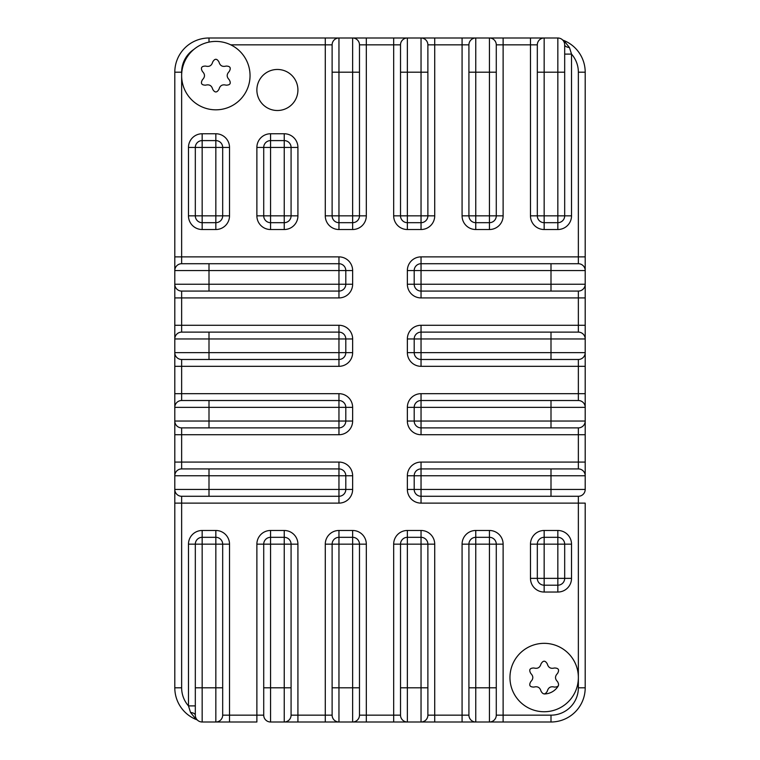 <?xml version="1.0" encoding="UTF-8"?>
<svg xmlns="http://www.w3.org/2000/svg" width="760" height="760" viewBox="0 0 760 760"><rect width="100%" height="100%" fill="white"/><g stroke="black" fill="none" stroke-linecap="round" stroke-linejoin="round"><path stroke-width="1.14" d="M537.32 325.28L464.997 325.28M256.88 325.28L222.68 325.28M202.16 722A6.84 6.84 0 0 1 195.32 715.16L195.32 687.8L215.84 687.8L215.84 544.16L202.16 544.16L202.16 722L229.52 722L229.52 715.16L256.88 715.16L256.88 544.16A13.68 13.68 0 0 1 270.56 530.48L284.24 530.48A13.68 13.68 0 0 1 297.92 544.16L297.92 715.16L325.28 715.16L325.28 544.16A13.68 13.68 0 0 1 338.96 530.48L352.64 530.48A13.68 13.68 0 0 1 366.32 544.16L366.32 715.16L393.68 715.16L393.68 544.16A13.68 13.68 0 0 1 407.36 530.48L421.04 530.48A13.68 13.68 0 0 1 434.72 544.16L434.72 715.16L462.08 715.16L462.08 544.16A13.68 13.68 0 0 1 475.76 530.48L489.44 530.48A13.68 13.68 0 0 1 503.12 544.16L503.12 715.16L551 715.16A27.36 27.36 0 0 0 578.36 687.8L578.36 503.12L421.04 503.12A13.68 13.68 0 0 1 407.36 489.44L407.36 475.76A13.68 13.68 0 0 1 421.04 462.08L578.36 462.08L578.36 434.72L421.04 434.72A13.68 13.68 0 0 1 407.36 421.04L407.36 407.36A13.68 13.68 0 0 1 421.04 393.68L578.36 393.68L578.36 366.32L421.04 366.32A13.68 13.68 0 0 1 407.36 352.64L407.36 338.96A13.68 13.68 0 0 1 421.04 325.28L578.36 325.28L578.36 297.92L421.04 297.92A13.68 13.68 0 0 1 407.36 284.24L407.36 270.56A13.68 13.68 0 0 1 421.04 256.88L578.36 256.88L578.36 72.2A27.36 27.36 0 0 0 571.52 54.102L564.68 54.102L564.68 44.84L564.68 72.2L564.68 54.102M284.24 722L270.56 722A6.84 6.84 0 0 1 263.72 715.16L263.72 544.16A6.84 6.84 0 0 1 270.56 537.32L284.24 537.32A6.84 6.84 0 0 1 291.08 544.16L291.08 715.16L291.08 687.8L284.24 687.8L284.24 544.16L270.56 544.16L270.56 687.8L284.24 687.8L284.24 722L297.92 722L297.92 715.16L291.08 715.16A6.84 6.84 0 0 1 284.24 722L338.96 722A6.84 6.84 0 0 1 332.12 715.16L332.12 544.16A6.84 6.84 0 0 1 338.96 537.32L352.64 537.32A6.84 6.84 0 0 1 359.48 544.16L359.48 715.16L359.48 687.8L352.64 687.8L352.64 544.16L338.96 544.16L338.96 687.8L352.64 687.8L352.64 722L366.32 722L366.32 715.16L359.48 715.16A6.84 6.84 0 0 1 352.64 722L407.36 722A6.84 6.84 0 0 1 400.52 715.16L400.52 544.16A6.84 6.84 0 0 1 407.36 537.32L421.04 537.32A6.84 6.84 0 0 1 427.88 544.16L427.88 715.16L427.88 687.8L421.04 687.8L421.04 544.16L407.36 544.16L407.36 687.8L421.04 687.8L421.04 722L434.72 722L434.72 715.16L427.88 715.16A6.84 6.84 0 0 1 421.04 722L475.76 722A6.84 6.84 0 0 1 468.92 715.16L468.92 544.16A6.84 6.84 0 0 1 475.76 537.32L489.44 537.32A6.84 6.84 0 0 1 496.28 544.16L496.28 715.16L496.28 687.8L489.44 687.8L489.44 544.16L475.76 544.16L475.76 687.8L489.44 687.8L489.44 722L503.12 722L503.12 715.16L496.28 715.16A6.84 6.84 0 0 1 489.44 722L551 722L551 715.16M578.36 427.88L578.36 434.72L585.2 434.72L585.2 421.04A6.84 6.84 0 0 1 578.36 427.88L421.04 427.88A6.84 6.84 0 0 1 414.2 421.04L414.2 407.36A6.84 6.84 0 0 1 421.04 400.52L578.36 400.52A6.84 6.84 0 0 1 585.2 407.36L585.2 489.44A6.84 6.84 0 0 1 578.36 496.28L421.04 496.28A6.84 6.84 0 0 1 414.2 489.44L414.2 475.76A6.84 6.84 0 0 1 421.04 468.92L578.36 468.92A6.84 6.84 0 0 1 585.2 475.76L585.2 462.08L578.36 462.08L578.36 468.92M578.36 359.48L578.36 366.32L585.2 366.32L585.2 352.64A6.84 6.84 0 0 1 578.36 359.48L421.04 359.48A6.84 6.84 0 0 1 414.2 352.64L414.2 338.96A6.84 6.84 0 0 1 421.04 332.12L578.36 332.12A6.84 6.84 0 0 1 585.2 338.96L585.2 407.36L585.2 393.68L578.36 393.68L578.36 400.52M578.36 332.12A6.84 6.84 0 0 1 585.2 338.96L585.2 325.28L578.36 325.28L578.36 332.12A6.84 6.84 0 0 1 585.2 338.96L585.2 284.24A6.84 6.84 0 0 1 578.36 291.08L421.04 291.08A6.84 6.84 0 0 1 414.2 284.24L414.2 270.56A6.84 6.84 0 0 1 421.04 263.72L578.36 263.72A6.84 6.84 0 0 1 585.2 270.56L585.2 72.2A34.2 34.2 0 0 0 562.961 40.157M562.751 40.08L563.815 40.489L569.468 47.576L571.52 54.102L571.52 215.84A13.68 13.68 0 0 1 557.84 229.52L544.16 229.52A13.68 13.68 0 0 1 530.48 215.84L530.48 44.84L503.12 44.84L503.12 38L489.44 38A6.84 6.84 0 0 1 496.28 44.84L496.28 72.2L496.28 44.84A6.84 6.84 0 0 0 489.44 38A6.84 6.84 0 0 1 496.28 44.84L503.12 44.84L503.12 215.84L496.28 215.84A6.84 6.84 0 0 1 489.44 222.68L475.76 222.68A6.84 6.84 0 0 1 468.92 215.84L468.92 44.84A6.84 6.84 0 0 1 475.76 38L421.04 38A6.84 6.84 0 0 1 427.88 44.84L427.88 72.2L427.88 44.84A6.84 6.84 0 0 0 421.04 38A6.84 6.84 0 0 1 427.88 44.84L434.72 44.84L434.72 215.84L427.88 215.84A6.84 6.84 0 0 1 421.04 222.68L407.36 222.68A6.84 6.84 0 0 1 400.52 215.84L400.52 44.84A6.84 6.84 0 0 1 407.36 38L352.64 38A6.84 6.84 0 0 1 359.48 44.84L359.48 72.2L359.48 44.84A6.84 6.84 0 0 0 352.64 38A6.84 6.84 0 0 1 359.48 44.84L366.32 44.84L366.32 215.84L359.48 215.84A6.84 6.84 0 0 1 352.64 222.68L338.96 222.68A6.84 6.84 0 0 1 332.12 215.84L332.12 44.84A6.84 6.84 0 0 1 338.96 38L209 38A34.2 34.2 0 0 0 174.8 72.2A34.2 34.2 0 0 1 209 38L209 42.113M193.905 49.381A27.36 27.36 0 0 0 181.64 72.2L181.64 256.88L174.8 256.88L174.8 270.56A6.84 6.84 0 0 1 181.64 263.72L338.96 263.72A6.84 6.84 0 0 1 345.8 270.56L345.8 284.24A6.84 6.84 0 0 1 338.96 291.08L181.64 291.08A6.84 6.84 0 0 1 174.8 284.24L174.8 338.96A6.84 6.84 0 0 1 181.64 332.12L338.96 332.12A6.84 6.84 0 0 1 345.8 338.96L345.8 352.64A6.84 6.84 0 0 1 338.96 359.48L181.64 359.48A6.84 6.84 0 0 1 174.8 352.64L174.8 407.36A6.84 6.84 0 0 1 181.64 400.52L338.96 400.52A6.84 6.84 0 0 1 345.8 407.36L345.8 421.04A6.84 6.84 0 0 1 338.96 427.88L181.64 427.88A6.84 6.84 0 0 1 174.8 421.04L174.8 475.76A6.84 6.84 0 0 1 181.64 468.92L209 468.92L181.64 468.92L181.64 462.08L338.96 462.08L338.96 468.92A6.84 6.84 0 0 1 345.8 475.76L345.8 489.44A6.84 6.84 0 0 1 338.96 496.28L181.64 496.28L209 496.28L209 489.44L338.96 489.44L338.96 475.76L209 475.76L209 489.44L174.8 489.44L174.8 687.8A34.2 34.2 0 0 0 197.248 719.919L196.184 719.511L190.532 712.424L188.48 705.897L188.48 544.16A13.68 13.68 0 0 1 202.16 530.48L215.84 530.48L215.84 537.32L202.16 537.32L202.16 544.16L195.32 544.16A6.84 6.84 0 0 1 202.16 537.32L202.16 530.48M297.92 89.984A20.52 20.52 0 0 0 267.14 72.21A20.52 20.52 0 0 0 267.14 107.758A20.52 20.52 0 0 0 297.92 89.984A20.52 20.52 0 0 1 267.14 107.758A20.52 20.52 0 0 1 267.14 72.21A20.52 20.52 0 0 1 297.92 89.984M338.96 462.08A13.68 13.68 0 0 1 352.64 475.76L352.64 489.44A13.68 13.68 0 0 1 338.96 503.12L181.64 503.12L181.64 496.28A6.84 6.84 0 0 1 174.8 489.44L174.8 503.12L181.64 503.12L181.64 687.8A27.36 27.36 0 0 0 188.48 705.897L195.32 705.897L195.32 544.16L188.48 544.16M174.8 489.44L174.8 462.08L181.64 462.08L181.64 427.88M181.64 263.72L181.64 256.88L338.96 256.88A13.68 13.68 0 0 1 352.64 270.56L352.64 284.24A13.68 13.68 0 0 1 338.96 297.92L181.64 297.92L181.64 325.28L338.96 325.28A13.68 13.68 0 0 1 352.64 338.96L352.64 352.64A13.68 13.68 0 0 1 338.96 366.32L181.64 366.32L181.64 393.68L174.8 393.68L174.8 434.72L338.96 434.72A13.68 13.68 0 0 0 352.64 421.04L338.96 421.04L338.96 407.36L209 407.36L209 421.04L338.96 421.04L338.96 434.72M181.64 332.12L181.64 325.28L174.8 325.28L174.8 366.32L181.64 366.32L181.64 359.48M181.64 72.2L174.8 72.2L174.8 297.92L181.64 297.92L181.64 291.08M489.44 722L462.08 722L462.08 715.16L468.92 715.16M421.04 722L393.68 722L393.68 715.16L400.52 715.16M352.64 722L325.28 722L325.28 715.16L332.12 715.16M263.72 715.16L256.88 715.16L256.88 722L215.84 722A6.84 6.84 0 0 0 222.68 715.16L222.68 687.8L222.68 715.16L229.52 715.16L229.52 544.16A13.68 13.68 0 0 0 215.84 530.48M578.36 496.28L578.36 503.12L585.2 503.12L585.2 687.8A34.2 34.2 0 0 1 551 722A34.2 34.2 0 0 0 585.2 687.8L578.36 687.8M578.36 263.72A6.84 6.84 0 0 1 585.2 270.56L585.2 256.88L578.36 256.88L578.36 263.72A6.84 6.84 0 0 1 585.2 270.56L585.2 284.24A6.84 6.84 0 0 1 578.36 291.08L578.36 297.92L585.2 297.92L585.2 284.24A6.84 6.84 0 0 1 578.36 291.08M537.32 72.2L544.16 72.2L544.16 38L557.84 38A6.84 6.84 0 0 1 564.68 44.84A6.84 6.84 0 0 0 557.84 38L557.84 72.2L544.16 72.2L544.16 215.84L557.84 215.84L557.84 72.2L564.68 72.2L564.68 215.84A6.84 6.84 0 0 1 557.84 222.68L544.16 222.68A6.84 6.84 0 0 1 537.32 215.84L537.32 44.84A6.84 6.84 0 0 1 544.16 38L462.08 38L462.08 44.84L434.72 44.84L434.72 38L393.68 38L393.68 44.84L366.32 44.84L366.32 38L325.28 38L325.28 44.84L230.745 44.84M352.64 38L352.64 72.2L359.48 72.2L359.48 215.84L352.64 215.84L352.64 72.2L338.96 72.2L338.96 215.84L352.64 215.84L352.64 229.52A13.68 13.68 0 0 0 366.32 215.84M421.04 38L421.04 72.2L427.88 72.2L427.88 215.84L421.04 215.84L421.04 72.2L407.36 72.2L407.36 215.84L421.04 215.84L421.04 229.52A13.68 13.68 0 0 0 434.72 215.84M489.44 38L489.44 72.2L496.28 72.2L496.28 215.84L489.44 215.84L489.44 72.2L475.76 72.2L475.76 215.84L489.44 215.84L489.44 229.52A13.68 13.68 0 0 0 503.12 215.84M202.16 229.52L202.16 215.84L195.32 215.84L195.32 147.44A6.84 6.84 0 0 1 202.16 140.6L215.84 140.6A6.84 6.84 0 0 1 222.68 147.44L222.68 215.84A6.84 6.84 0 0 1 215.84 222.68L202.16 222.68A6.84 6.84 0 0 1 195.32 215.84L188.48 215.84A13.68 13.68 0 0 0 202.16 229.52L215.84 229.52A13.68 13.68 0 0 0 229.52 215.84L215.84 215.84L215.84 147.44L202.16 147.44L202.16 215.84L215.84 215.84L215.84 229.52M270.56 229.52L270.56 215.84L263.72 215.84L263.72 147.44A6.84 6.84 0 0 1 270.56 140.6L284.24 140.6A6.84 6.84 0 0 1 291.08 147.44L291.08 215.84A6.84 6.84 0 0 1 284.24 222.68L270.56 222.68A6.84 6.84 0 0 1 263.72 215.84L256.88 215.84A13.68 13.68 0 0 0 270.56 229.52L284.24 229.52A13.68 13.68 0 0 0 297.92 215.84L284.24 215.84L284.24 147.44L270.56 147.44L270.56 215.84L284.24 215.84L284.24 229.52M544.16 592.04L544.16 578.36L537.32 578.36L537.32 544.16A6.84 6.84 0 0 1 544.16 537.32L557.84 537.32A6.84 6.84 0 0 1 564.68 544.16L564.68 578.36A6.84 6.84 0 0 1 557.84 585.2L544.16 585.2A6.84 6.84 0 0 1 537.32 578.36L530.48 578.36A13.68 13.68 0 0 0 544.16 592.04L557.84 592.04A13.68 13.68 0 0 0 571.52 578.36L557.84 578.36L557.84 544.16L544.16 544.16L544.16 578.36L557.84 578.36L557.84 592.04M229.52 544.16L222.68 544.16A6.84 6.84 0 0 0 215.84 537.32L215.84 544.16L222.68 544.16L222.68 687.8L215.84 687.8L215.84 722A6.84 6.84 0 0 0 222.68 715.16M174.8 475.76L209 475.76L209 468.92L338.96 468.92L338.96 475.76L352.64 475.76M195.32 715.16A6.84 2.869 0 0 0 190.532 712.424M569.468 47.576A6.84 2.869 -0 0 1 564.68 44.84M181.64 75.62A34.2 34.2 0 0 1 232.94 45.999A34.2 34.2 0 0 1 232.94 105.241A34.2 34.2 0 0 1 181.64 75.62M218.994 62.006C216.894 58.387 214.795 58.387 212.686 62.006C211.669 65.683 209.314 67.041 205.627 66.082C201.438 66.091 200.393 67.915 202.473 71.544C205.152 74.252 205.152 76.969 202.473 79.695C200.393 83.324 201.438 85.148 205.627 85.158C209.314 84.198 211.669 85.557 212.686 89.234C214.795 92.853 216.894 92.853 218.994 89.234C220.01 85.557 222.366 84.198 226.052 85.158C230.242 85.148 231.287 83.324 229.207 79.695C226.527 76.988 226.527 74.271 229.207 71.544C231.287 67.915 230.242 66.091 226.052 66.082C222.366 67.041 220.01 65.683 218.994 62.006M509.96 677.54A34.2 34.2 0 0 1 561.26 647.919A34.2 34.2 0 0 1 561.26 707.161A34.2 34.2 0 0 1 509.96 677.54M547.314 663.926C545.214 660.307 543.115 660.307 541.006 663.926C539.989 667.603 537.633 668.961 533.947 668.002C529.758 668.011 528.713 669.836 530.793 673.464C533.472 676.172 533.472 678.889 530.793 681.615C528.713 685.244 529.758 687.068 533.947 687.078C537.633 686.119 539.989 687.477 541.006 691.153C543.115 694.773 545.214 694.773 547.314 691.153C548.331 687.477 550.686 686.119 554.372 687.078C558.562 687.068 559.607 685.244 557.526 681.615C554.847 678.908 554.847 676.191 557.526 673.464C559.607 669.836 558.562 668.011 554.372 668.002C550.686 668.961 548.331 667.603 547.314 663.926M558.372 685.748A16.416 16.416 0 0 1 544.16 693.956M188.48 215.84L188.48 147.44A13.68 13.68 0 0 1 202.16 133.76L215.84 133.76L215.84 147.44L229.52 147.44A13.68 13.68 0 0 0 215.84 133.76M229.52 147.44L229.52 215.84M256.88 215.84L256.88 147.44A13.68 13.68 0 0 1 270.56 133.76L284.24 133.76L284.24 147.44L297.92 147.44A13.68 13.68 0 0 0 284.24 133.76M297.92 147.44L297.92 215.84M489.44 229.52L475.76 229.52L475.76 215.84L462.08 215.84A13.68 13.68 0 0 0 475.76 229.52M462.08 215.84L462.08 44.84L468.92 44.84M421.04 229.52L407.36 229.52L407.36 215.84L393.68 215.84A13.68 13.68 0 0 0 407.36 229.52M393.68 215.84L393.68 44.84L400.52 44.84M352.64 229.52L338.96 229.52L338.96 215.84L325.28 215.84A13.68 13.68 0 0 0 338.96 229.52M325.28 215.84L325.28 44.84L332.12 44.84M181.64 400.52L181.64 393.68L338.96 393.68L338.96 407.36L352.64 407.36A13.68 13.68 0 0 0 338.96 393.68M352.64 407.36L352.64 421.04M530.48 578.36L530.48 544.16A13.68 13.68 0 0 1 544.16 530.48L557.84 530.48L557.84 544.16L571.52 544.16A13.68 13.68 0 0 0 557.84 530.48M571.52 544.16L571.52 578.36M196.184 719.511A34.2 34.2 0 0 1 174.8 687.8L181.64 687.8M563.815 40.489A34.2 34.2 0 0 1 585.2 72.2L578.36 72.2M209 263.72L209 284.24L338.96 284.24L338.96 270.56L174.8 270.56M209 332.12L209 352.64L338.96 352.64L338.96 338.96L174.8 338.96M421.04 256.88L421.04 284.24L551 284.24L551 270.56L407.36 270.56M407.36 338.96L421.04 338.96L421.04 352.64L551 352.64L551 338.96L421.04 338.96L421.04 325.28M407.36 407.36L421.04 407.36L421.04 421.04L551 421.04L551 407.36L421.04 407.36L421.04 393.68M407.36 475.76L421.04 475.76L421.04 489.44L551 489.44L551 475.76L421.04 475.76L421.04 462.08M468.92 687.8L475.76 687.8L475.76 722M400.52 687.8L407.36 687.8L407.36 722M332.12 687.8L338.96 687.8L338.96 722M263.72 687.8L270.56 687.8L270.56 722M551 291.08L551 284.24L585.2 284.24M585.2 270.56L551 270.56L551 263.72M551 359.48L551 352.64L585.2 352.64M585.2 338.96L551 338.96L551 332.12M551 427.88L551 421.04L585.2 421.04M585.2 407.36L551 407.36L551 400.52M551 496.28L551 489.44L585.2 489.44M585.2 475.76L551 475.76L551 468.92M174.8 421.04L209 421.04L209 427.88M209 400.52L209 407.36L174.8 407.36M174.8 352.64L209 352.64L209 359.48M174.8 284.24L209 284.24L209 291.08M475.76 38L475.76 72.2L468.92 72.2M407.36 38L407.36 72.2L400.52 72.2M338.96 38L338.96 72.2L332.12 72.2M421.04 297.92L421.04 284.24L407.36 284.24M557.84 229.52L557.84 215.84L571.52 215.84M421.04 366.32L421.04 352.64L407.36 352.64M544.16 229.52L544.16 215.84L530.48 215.84M530.48 38L530.48 44.84L537.32 44.84M421.04 434.72L421.04 421.04L407.36 421.04M421.04 503.12L421.04 489.44L407.36 489.44M489.44 530.48L489.44 544.16L503.12 544.16M462.08 544.16L475.76 544.16L475.76 530.48M421.04 530.48L421.04 544.16L434.72 544.16M338.96 256.88L338.96 270.56L352.64 270.56M393.68 544.16L407.36 544.16L407.36 530.48M352.64 284.24L338.96 284.24L338.96 297.92M352.64 530.48L352.64 544.16L366.32 544.16M338.96 325.28L338.96 338.96L352.64 338.96M325.28 544.16L338.96 544.16L338.96 530.48M352.64 352.64L338.96 352.64L338.96 366.32M284.24 530.48L284.24 544.16L297.92 544.16M256.88 544.16L270.56 544.16L270.56 530.48M352.64 489.44L338.96 489.44L338.96 503.12M222.68 544.16A6.84 6.84 0 0 0 215.84 537.32M530.48 544.16L544.16 544.16L544.16 530.48M188.48 147.44L202.16 147.44L202.16 133.76M256.88 147.44L270.56 147.44L270.56 133.76M557.84 222.68A6.84 6.84 0 0 0 564.68 215.84"/></g></svg>
